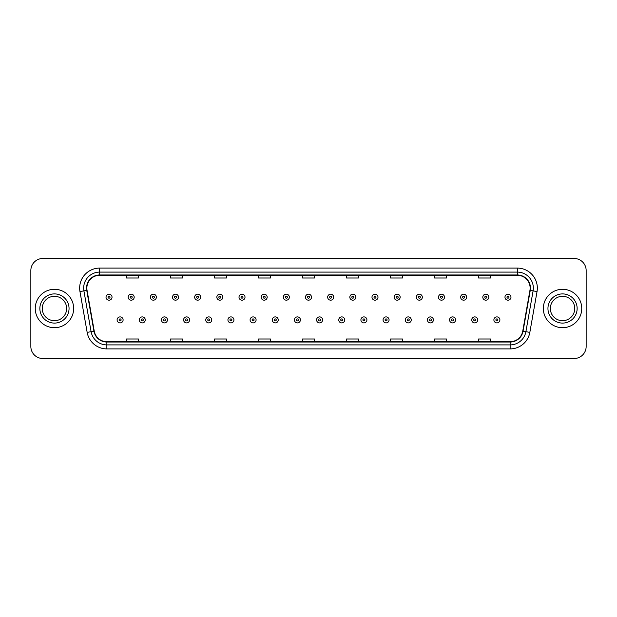 <?xml version="1.0" encoding="UTF-8"?>
<svg xmlns="http://www.w3.org/2000/svg" width="617" height="617" viewBox="0 0 617 617"><rect width="100%" height="100%" fill="white"/><g stroke="black" fill="none" stroke-linecap="round" stroke-linejoin="round"><path stroke-width="0.93" d="M35.254 308.5A19.204 19.204 0 0 0 54.458 327.704A19.204 19.204 0 0 0 73.654 308.5A19.204 19.204 0 0 0 54.458 289.296A19.204 19.204 0 0 0 35.254 308.5A19.204 19.204 0 0 0 54.458 327.704A19.204 19.204 0 0 0 73.654 308.5A19.204 19.204 0 0 0 54.458 289.296A19.204 19.204 0 0 0 35.254 308.5M543.346 308.5A19.204 19.204 0 0 0 562.542 327.704A19.204 19.204 0 0 0 581.746 308.5A19.204 19.204 0 0 0 562.542 289.296A19.204 19.204 0 0 0 543.346 308.5A19.204 19.204 0 0 0 562.542 327.704A19.204 19.204 0 0 0 581.746 308.5A19.204 19.204 0 0 0 562.542 289.296A19.204 19.204 0 0 0 543.346 308.5M86.858 288.093A12.803 12.803 0 0 1 99.661 275.298L517.339 275.298A12.803 12.803 0 0 1 529.949 290.322L522.753 331.128A12.803 12.803 0 0 1 510.143 341.702L106.857 341.702A12.803 12.803 0 0 1 94.247 331.128L87.051 290.322A12.803 12.803 0 0 1 86.858 288.093M86.542 288.093A13.119 13.119 0 0 0 86.742 290.376L93.938 331.182A13.119 13.119 0 0 0 106.857 342.026L510.143 342.026A13.119 13.119 0 0 0 523.062 331.182L530.258 290.376A13.119 13.119 0 0 0 517.339 274.974L99.661 274.974A13.119 13.119 0 0 0 86.542 288.093M79.963 291.571A20.006 20.006 0 0 1 99.661 268.094L517.339 268.094A20.006 20.006 0 0 1 537.037 291.571L529.841 332.378A20.006 20.006 0 0 1 510.143 348.906L106.857 348.906A20.006 20.006 0 0 1 87.159 332.378L79.963 291.571L83.904 290.877A16.003 16.003 0 0 1 99.661 272.097L517.339 272.097A16.003 16.003 0 0 1 533.096 290.877L525.9 331.684A16.003 16.003 0 0 1 510.143 344.903L106.857 344.903A16.003 16.003 0 0 1 91.1 331.684L83.904 290.877A16.003 16.003 0 0 1 83.657 288.093M586.15 270.493A12.001 12.001 0 0 0 574.149 258.492L42.851 258.492A12.001 12.001 0 0 0 30.85 270.493L30.85 346.507A12.001 12.001 0 0 0 42.851 358.508L574.149 358.508A12.001 12.001 0 0 0 586.15 346.507L586.15 270.493L586.15 346.507M523.062 331.182L525.9 331.684L533.096 290.877L537.037 291.571M302.5 275.298L302.5 278.005L314.5 278.005L314.5 275.298M258.492 275.298L258.492 278.005L270.493 278.005L270.493 275.298M214.485 275.298L214.485 278.005L226.485 278.005L226.485 275.298M170.477 275.298L170.477 278.005L182.478 278.005L182.478 275.298M126.47 275.298L126.47 278.005L138.47 278.005L138.47 275.298M346.507 275.298L346.507 278.005L358.508 278.005L358.508 275.298M390.515 275.298L390.515 278.005L402.515 278.005L402.515 275.298M434.522 275.298L434.522 278.005L446.523 278.005L446.523 275.298M478.53 275.298L478.53 278.005L490.53 278.005L490.53 275.298M314.5 341.702L314.5 338.995L302.5 338.995L302.5 341.702M270.493 341.702L270.493 338.995L258.492 338.995L258.492 341.702M226.485 341.702L226.485 338.995L214.485 338.995L214.485 341.702M182.478 341.702L182.478 338.995L170.477 338.995L170.477 341.702M138.47 341.702L138.47 338.995L126.47 338.995L126.47 341.702M358.508 341.702L358.508 338.995L346.507 338.995L346.507 341.702M402.515 341.702L402.515 338.995L390.515 338.995L390.515 341.702M446.523 341.702L446.523 338.995L434.522 338.995L434.522 341.702M490.53 341.702L490.53 338.995L478.53 338.995L478.53 341.702M30.85 270.493L30.85 346.507M574.149 258.492L42.851 258.492M42.851 358.508L574.149 358.508M112.024 297.178A3 3 0 0 1 109.024 300.178A3 3 0 0 1 106.024 297.178A3 3 0 0 1 109.024 294.178A3 3 0 0 1 112.024 297.178A3 3 0 0 0 109.024 294.178A3 3 0 0 0 106.024 297.178M117.107 319.899A3 3 0 0 1 120.107 316.899A3 3 0 0 1 123.107 319.899A3 3 0 0 1 120.107 322.899A3 3 0 0 1 117.107 319.899A3 3 0 0 0 120.107 322.899A3 3 0 0 0 123.107 319.899M66.651 308.5A12.193 12.193 0 0 0 54.458 296.307A12.193 12.193 0 0 0 42.257 308.5A12.193 12.193 0 0 0 54.458 320.693A12.193 12.193 0 0 0 66.651 308.5A12.193 12.193 0 0 1 54.458 320.693A12.193 12.193 0 0 1 42.257 308.5M134.19 297.178A3 3 0 0 1 131.19 300.178A3 3 0 0 1 128.189 297.178A3 3 0 0 1 131.19 294.178A3 3 0 0 1 134.19 297.178A3 3 0 0 0 131.19 294.178A3 3 0 0 0 128.189 297.178M156.356 297.178A3 3 0 0 1 153.355 300.178A3 3 0 0 1 150.355 297.178A3 3 0 0 1 153.355 294.178A3 3 0 0 1 156.356 297.178A3 3 0 0 0 153.355 294.178A3 3 0 0 0 150.355 297.178M178.514 297.178A3 3 0 0 1 175.513 300.178A3 3 0 0 1 172.513 297.178A3 3 0 0 1 175.513 294.178A3 3 0 0 1 178.514 297.178A3 3 0 0 0 175.513 294.178A3 3 0 0 0 172.513 297.178M200.679 297.178A3 3 0 0 1 197.679 300.178A3 3 0 0 1 194.679 297.178A3 3 0 0 1 197.679 294.178A3 3 0 0 1 200.679 297.178A3 3 0 0 0 197.679 294.178A3 3 0 0 0 194.679 297.178M139.272 319.899A3 3 0 0 1 142.272 316.899A3 3 0 0 1 145.273 319.899A3 3 0 0 1 142.272 322.899A3 3 0 0 1 139.272 319.899A3 3 0 0 0 142.272 322.899A3 3 0 0 0 145.273 319.899M161.43 319.899A3 3 0 0 1 164.43 316.899A3 3 0 0 1 167.438 319.899A3 3 0 0 1 164.43 322.899A3 3 0 0 1 161.43 319.899A3 3 0 0 0 164.43 322.899A3 3 0 0 0 167.438 319.899M183.596 319.899A3 3 0 0 1 186.596 316.899A3 3 0 0 1 189.596 319.899A3 3 0 0 1 186.596 322.899A3 3 0 0 1 183.596 319.899A3 3 0 0 0 186.596 322.899A3 3 0 0 0 189.596 319.899M574.743 308.5A12.193 12.193 0 0 0 562.542 296.307A12.193 12.193 0 0 0 550.349 308.5A12.193 12.193 0 0 0 562.542 320.693A12.193 12.193 0 0 0 574.743 308.5A12.193 12.193 0 0 1 562.542 320.693A12.193 12.193 0 0 1 550.349 308.5M222.845 297.178A3 3 0 0 1 219.845 300.178A3 3 0 0 1 216.845 297.178A3 3 0 0 1 219.845 294.178A3 3 0 0 1 222.845 297.178A3 3 0 0 0 219.845 294.178A3 3 0 0 0 216.845 297.178M245.011 297.178A3 3 0 0 1 242.011 300.178A3 3 0 0 1 239.01 297.178A3 3 0 0 1 242.011 294.178A3 3 0 0 1 245.011 297.178A3 3 0 0 0 242.011 294.178A3 3 0 0 0 239.01 297.178M267.169 297.178A3 3 0 0 1 264.169 300.178A3 3 0 0 1 261.168 297.178A3 3 0 0 1 264.169 294.178A3 3 0 0 1 267.169 297.178A3 3 0 0 0 264.169 294.178A3 3 0 0 0 261.168 297.178M205.762 319.899A3 3 0 0 1 208.762 316.899A3 3 0 0 1 211.762 319.899A3 3 0 0 1 208.762 322.899A3 3 0 0 1 205.762 319.899A3 3 0 0 0 208.762 322.899A3 3 0 0 0 211.762 319.899M227.928 319.899A3 3 0 0 1 230.928 316.899A3 3 0 0 1 233.928 319.899A3 3 0 0 1 230.928 322.899A3 3 0 0 1 227.928 319.899A3 3 0 0 0 230.928 322.899A3 3 0 0 0 233.928 319.899M250.093 319.899A3 3 0 0 1 253.093 316.899A3 3 0 0 1 256.094 319.899A3 3 0 0 1 253.093 322.899A3 3 0 0 1 250.093 319.899A3 3 0 0 0 253.093 322.899A3 3 0 0 0 256.094 319.899M289.334 297.178A3 3 0 0 1 286.334 300.178A3 3 0 0 1 283.334 297.178A3 3 0 0 1 286.334 294.178A3 3 0 0 1 289.334 297.178A3 3 0 0 0 286.334 294.178A3 3 0 0 0 283.334 297.178M311.5 297.178A3 3 0 0 1 308.5 300.178A3 3 0 0 1 305.5 297.178A3 3 0 0 1 308.5 294.178A3 3 0 0 1 311.5 297.178A3 3 0 0 0 308.5 294.178A3 3 0 0 0 305.5 297.178M333.666 297.178A3 3 0 0 1 330.666 300.178A3 3 0 0 1 327.666 297.178A3 3 0 0 1 330.666 294.178A3 3 0 0 1 333.666 297.178A3 3 0 0 0 330.666 294.178A3 3 0 0 0 327.666 297.178M355.832 297.178A3 3 0 0 1 352.831 300.178A3 3 0 0 1 349.831 297.178A3 3 0 0 1 352.831 294.178A3 3 0 0 1 355.832 297.178A3 3 0 0 0 352.831 294.178A3 3 0 0 0 349.831 297.178M377.99 297.178A3 3 0 0 1 374.989 300.178A3 3 0 0 1 371.989 297.178A3 3 0 0 1 374.989 294.178A3 3 0 0 1 377.99 297.178A3 3 0 0 0 374.989 294.178A3 3 0 0 0 371.989 297.178M272.251 319.899A3 3 0 0 1 275.251 316.899A3 3 0 0 1 278.252 319.899A3 3 0 0 1 275.251 322.899A3 3 0 0 1 272.251 319.899A3 3 0 0 0 275.251 322.899A3 3 0 0 0 278.252 319.899M294.417 319.899A3 3 0 0 1 297.417 316.899A3 3 0 0 1 300.417 319.899A3 3 0 0 1 297.417 322.899A3 3 0 0 1 294.417 319.899A3 3 0 0 0 297.417 322.899A3 3 0 0 0 300.417 319.899M316.583 319.899A3 3 0 0 1 319.583 316.899A3 3 0 0 1 322.583 319.899A3 3 0 0 1 319.583 322.899A3 3 0 0 1 316.583 319.899A3 3 0 0 0 319.583 322.899A3 3 0 0 0 322.583 319.899M338.748 319.899A3 3 0 0 1 341.749 316.899A3 3 0 0 1 344.749 319.899A3 3 0 0 1 341.749 322.899A3 3 0 0 1 338.748 319.899A3 3 0 0 0 341.749 322.899A3 3 0 0 0 344.749 319.899M360.906 319.899A3 3 0 0 1 363.907 316.899A3 3 0 0 1 366.907 319.899A3 3 0 0 1 363.907 322.899A3 3 0 0 1 360.906 319.899A3 3 0 0 0 363.907 322.899A3 3 0 0 0 366.907 319.899M400.155 297.178A3 3 0 0 1 397.155 300.178A3 3 0 0 1 394.155 297.178A3 3 0 0 1 397.155 294.178A3 3 0 0 1 400.155 297.178A3 3 0 0 0 397.155 294.178A3 3 0 0 0 394.155 297.178M422.321 297.178A3 3 0 0 1 419.321 300.178A3 3 0 0 1 416.321 297.178A3 3 0 0 1 419.321 294.178A3 3 0 0 1 422.321 297.178A3 3 0 0 0 419.321 294.178A3 3 0 0 0 416.321 297.178M444.487 297.178A3 3 0 0 1 441.487 300.178A3 3 0 0 1 438.486 297.178A3 3 0 0 1 441.487 294.178A3 3 0 0 1 444.487 297.178A3 3 0 0 0 441.487 294.178A3 3 0 0 0 438.486 297.178M466.645 297.178A3 3 0 0 1 463.645 300.178A3 3 0 0 1 460.644 297.178A3 3 0 0 1 463.645 294.178A3 3 0 0 1 466.645 297.178A3 3 0 0 0 463.645 294.178A3 3 0 0 0 460.644 297.178M488.811 297.178A3 3 0 0 1 485.81 300.178A3 3 0 0 1 482.81 297.178A3 3 0 0 1 485.81 294.178A3 3 0 0 1 488.811 297.178A3 3 0 0 0 485.81 294.178A3 3 0 0 0 482.81 297.178M510.976 297.178A3 3 0 0 1 507.976 300.178A3 3 0 0 1 504.976 297.178A3 3 0 0 1 507.976 294.178A3 3 0 0 1 510.976 297.178A3 3 0 0 0 507.976 294.178A3 3 0 0 0 504.976 297.178M383.072 319.899A3 3 0 0 1 386.072 316.899A3 3 0 0 1 389.072 319.899A3 3 0 0 1 386.072 322.899A3 3 0 0 1 383.072 319.899A3 3 0 0 0 386.072 322.899A3 3 0 0 0 389.072 319.899M405.238 319.899A3 3 0 0 1 408.238 316.899A3 3 0 0 1 411.238 319.899A3 3 0 0 1 408.238 322.899A3 3 0 0 1 405.238 319.899A3 3 0 0 0 408.238 322.899A3 3 0 0 0 411.238 319.899M427.404 319.899A3 3 0 0 1 430.404 316.899A3 3 0 0 1 433.404 319.899A3 3 0 0 1 430.404 322.899A3 3 0 0 1 427.404 319.899A3 3 0 0 0 430.404 322.899A3 3 0 0 0 433.404 319.899M449.562 319.899A3 3 0 0 1 452.569 316.899A3 3 0 0 1 455.57 319.899A3 3 0 0 1 452.569 322.899A3 3 0 0 1 449.562 319.899A3 3 0 0 0 452.569 322.899A3 3 0 0 0 455.57 319.899M471.727 319.899A3 3 0 0 1 474.728 316.899A3 3 0 0 1 477.728 319.899A3 3 0 0 1 474.728 322.899A3 3 0 0 1 471.727 319.899A3 3 0 0 0 474.728 322.899A3 3 0 0 0 477.728 319.899M493.893 319.899A3 3 0 0 1 496.893 316.899A3 3 0 0 1 499.893 319.899A3 3 0 0 1 496.893 322.899A3 3 0 0 1 493.893 319.899A3 3 0 0 0 496.893 322.899A3 3 0 0 0 499.893 319.899M517.339 268.094L517.339 274.974M83.904 290.877L86.742 290.376M106.857 348.906L106.857 342.026M510.143 342.026L510.143 348.906M87.159 332.378L93.938 331.182M530.258 290.376L533.096 290.877M99.661 268.094L99.661 274.974M525.9 331.684L529.841 332.378M108.021 297.178A1.003 1.003 0 0 0 109.024 298.181A1.003 1.003 0 0 0 110.027 297.178A1.003 1.003 0 0 0 109.024 296.175A1.003 1.003 0 0 0 108.021 297.178M121.109 319.899A1.003 1.003 0 0 0 120.107 318.904A1.003 1.003 0 0 0 119.104 319.899A1.003 1.003 0 0 0 120.107 320.902A1.003 1.003 0 0 0 121.109 319.899M69.05 308.5A14.592 14.592 0 0 0 54.458 293.908A14.592 14.592 0 0 0 39.858 308.5A14.592 14.592 0 0 0 54.458 323.092A14.592 14.592 0 0 0 69.05 308.5M130.187 297.178A1.003 1.003 0 0 0 131.19 298.181A1.003 1.003 0 0 0 132.185 297.178A1.003 1.003 0 0 0 131.19 296.175A1.003 1.003 0 0 0 130.187 297.178M152.353 297.178A1.003 1.003 0 0 0 153.355 298.181A1.003 1.003 0 0 0 154.35 297.178A1.003 1.003 0 0 0 153.355 296.175A1.003 1.003 0 0 0 152.353 297.178M174.518 297.178A1.003 1.003 0 0 0 175.513 298.181A1.003 1.003 0 0 0 176.516 297.178A1.003 1.003 0 0 0 175.513 296.175A1.003 1.003 0 0 0 174.518 297.178M196.676 297.178A1.003 1.003 0 0 0 197.679 298.181A1.003 1.003 0 0 0 198.682 297.178A1.003 1.003 0 0 0 197.679 296.175A1.003 1.003 0 0 0 196.676 297.178M143.267 319.899A1.003 1.003 0 0 0 142.272 318.904A1.003 1.003 0 0 0 141.27 319.899A1.003 1.003 0 0 0 142.272 320.902A1.003 1.003 0 0 0 143.267 319.899M165.433 319.899A1.003 1.003 0 0 0 164.43 318.904A1.003 1.003 0 0 0 163.436 319.899A1.003 1.003 0 0 0 164.43 320.902A1.003 1.003 0 0 0 165.433 319.899M187.599 319.899A1.003 1.003 0 0 0 186.596 318.904A1.003 1.003 0 0 0 185.601 319.899A1.003 1.003 0 0 0 186.596 320.902A1.003 1.003 0 0 0 187.599 319.899M577.142 308.5A14.592 14.592 0 0 0 562.542 293.908A14.592 14.592 0 0 0 547.95 308.5A14.592 14.592 0 0 0 562.542 323.092A14.592 14.592 0 0 0 577.142 308.5M218.842 297.178A1.003 1.003 0 0 0 219.845 298.181A1.003 1.003 0 0 0 220.847 297.178A1.003 1.003 0 0 0 219.845 296.175A1.003 1.003 0 0 0 218.842 297.178M241.008 297.178A1.003 1.003 0 0 0 242.011 298.181A1.003 1.003 0 0 0 243.005 297.178A1.003 1.003 0 0 0 242.011 296.175A1.003 1.003 0 0 0 241.008 297.178M263.174 297.178A1.003 1.003 0 0 0 264.169 298.181A1.003 1.003 0 0 0 265.171 297.178A1.003 1.003 0 0 0 264.169 296.175A1.003 1.003 0 0 0 263.174 297.178M209.765 319.899A1.003 1.003 0 0 0 208.762 318.904A1.003 1.003 0 0 0 207.759 319.899A1.003 1.003 0 0 0 208.762 320.902A1.003 1.003 0 0 0 209.765 319.899M231.923 319.899A1.003 1.003 0 0 0 230.928 318.904A1.003 1.003 0 0 0 229.925 319.899A1.003 1.003 0 0 0 230.928 320.902A1.003 1.003 0 0 0 231.923 319.899M254.088 319.899A1.003 1.003 0 0 0 253.093 318.904A1.003 1.003 0 0 0 252.091 319.899A1.003 1.003 0 0 0 253.093 320.902A1.003 1.003 0 0 0 254.088 319.899M285.339 297.178A1.003 1.003 0 0 0 286.334 298.181A1.003 1.003 0 0 0 287.337 297.178A1.003 1.003 0 0 0 286.334 296.175A1.003 1.003 0 0 0 285.339 297.178M307.497 297.178A1.003 1.003 0 0 0 308.5 298.181A1.003 1.003 0 0 0 309.503 297.178A1.003 1.003 0 0 0 308.5 296.175A1.003 1.003 0 0 0 307.497 297.178M329.663 297.178A1.003 1.003 0 0 0 330.666 298.181A1.003 1.003 0 0 0 331.661 297.178A1.003 1.003 0 0 0 330.666 296.175A1.003 1.003 0 0 0 329.663 297.178M351.829 297.178A1.003 1.003 0 0 0 352.831 298.181A1.003 1.003 0 0 0 353.826 297.178A1.003 1.003 0 0 0 352.831 296.175A1.003 1.003 0 0 0 351.829 297.178M373.995 297.178A1.003 1.003 0 0 0 374.989 298.181A1.003 1.003 0 0 0 375.992 297.178A1.003 1.003 0 0 0 374.989 296.175A1.003 1.003 0 0 0 373.995 297.178M276.254 319.899A1.003 1.003 0 0 0 275.251 318.904A1.003 1.003 0 0 0 274.257 319.899A1.003 1.003 0 0 0 275.251 320.902A1.003 1.003 0 0 0 276.254 319.899M298.42 319.899A1.003 1.003 0 0 0 297.417 318.904A1.003 1.003 0 0 0 296.415 319.899A1.003 1.003 0 0 0 297.417 320.902A1.003 1.003 0 0 0 298.42 319.899M320.585 319.899A1.003 1.003 0 0 0 319.583 318.904A1.003 1.003 0 0 0 318.58 319.899A1.003 1.003 0 0 0 319.583 320.902A1.003 1.003 0 0 0 320.585 319.899M342.743 319.899A1.003 1.003 0 0 0 341.749 318.904A1.003 1.003 0 0 0 340.746 319.899A1.003 1.003 0 0 0 341.749 320.902A1.003 1.003 0 0 0 342.743 319.899M364.909 319.899A1.003 1.003 0 0 0 363.907 318.904A1.003 1.003 0 0 0 362.912 319.899A1.003 1.003 0 0 0 363.907 320.902A1.003 1.003 0 0 0 364.909 319.899M396.153 297.178A1.003 1.003 0 0 0 397.155 298.181A1.003 1.003 0 0 0 398.158 297.178A1.003 1.003 0 0 0 397.155 296.175A1.003 1.003 0 0 0 396.153 297.178M418.318 297.178A1.003 1.003 0 0 0 419.321 298.181A1.003 1.003 0 0 0 420.324 297.178A1.003 1.003 0 0 0 419.321 296.175A1.003 1.003 0 0 0 418.318 297.178M440.484 297.178A1.003 1.003 0 0 0 441.487 298.181A1.003 1.003 0 0 0 442.482 297.178A1.003 1.003 0 0 0 441.487 296.175A1.003 1.003 0 0 0 440.484 297.178M462.65 297.178A1.003 1.003 0 0 0 463.645 298.181A1.003 1.003 0 0 0 464.647 297.178A1.003 1.003 0 0 0 463.645 296.175A1.003 1.003 0 0 0 462.65 297.178M484.815 297.178A1.003 1.003 0 0 0 485.81 298.181A1.003 1.003 0 0 0 486.813 297.178A1.003 1.003 0 0 0 485.81 296.175A1.003 1.003 0 0 0 484.815 297.178M506.973 297.178A1.003 1.003 0 0 0 507.976 298.181A1.003 1.003 0 0 0 508.979 297.178A1.003 1.003 0 0 0 507.976 296.175A1.003 1.003 0 0 0 506.973 297.178M387.075 319.899A1.003 1.003 0 0 0 386.072 318.904A1.003 1.003 0 0 0 385.077 319.899A1.003 1.003 0 0 0 386.072 320.902A1.003 1.003 0 0 0 387.075 319.899M409.241 319.899A1.003 1.003 0 0 0 408.238 318.904A1.003 1.003 0 0 0 407.235 319.899A1.003 1.003 0 0 0 408.238 320.902A1.003 1.003 0 0 0 409.241 319.899M431.399 319.899A1.003 1.003 0 0 0 430.404 318.904A1.003 1.003 0 0 0 429.401 319.899A1.003 1.003 0 0 0 430.404 320.902A1.003 1.003 0 0 0 431.399 319.899M453.564 319.899A1.003 1.003 0 0 0 452.569 318.904A1.003 1.003 0 0 0 451.567 319.899A1.003 1.003 0 0 0 452.569 320.902A1.003 1.003 0 0 0 453.564 319.899M475.73 319.899A1.003 1.003 0 0 0 474.728 318.904A1.003 1.003 0 0 0 473.733 319.899A1.003 1.003 0 0 0 474.728 320.902A1.003 1.003 0 0 0 475.73 319.899M497.896 319.899A1.003 1.003 0 0 0 496.893 318.904A1.003 1.003 0 0 0 495.891 319.899A1.003 1.003 0 0 0 496.893 320.902A1.003 1.003 0 0 0 497.896 319.899"/></g></svg>
